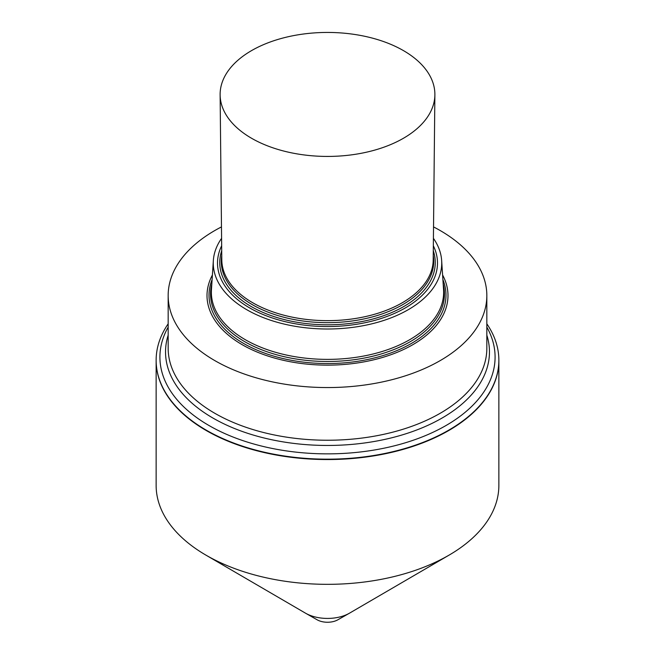 <?xml version="1.0" encoding="UTF-8"?>
<svg xmlns="http://www.w3.org/2000/svg" width="655" height="655" viewBox="0 0 655 655"><rect width="100%" height="100%" fill="white"/><g stroke="black" fill="none" stroke-linecap="round" stroke-linejoin="round"><path stroke-width="0.98" d="M337.923 619.761A14.737 8.507 180 0 1 337.849 619.802L349.361 613.252A31.145 17.98 180 0 0 349.524 613.154A31.145 17.98 0 0 0 349.631 613.096L449.264 555.014A171.364 98.938 0 0 1 448.675 555.35A171.364 98.938 180 0 1 205.736 555.014A171.364 98.938 180 0 1 156.136 485.396L156.136 360.618A171.364 98.938 180 0 0 261.918 452.024A171.364 98.938 180 0 0 448.675 430.572A171.364 98.938 0 0 0 498.864 360.618A171.364 98.938 0 0 1 448.675 430.572A171.364 98.938 180 0 1 261.918 452.024A171.364 98.938 180 0 1 156.136 360.618A171.364 98.938 180 0 1 156.136 360.43M449.264 555.014A171.364 98.938 0 0 0 498.864 485.396L498.864 360.618A171.364 98.938 0 0 0 498.864 360.43M498.864 360.618L498.864 360.242A171.364 98.938 0 0 1 448.675 430.196A171.364 98.938 180 0 1 261.918 451.647A171.364 98.938 180 0 1 156.136 360.242A171.364 98.938 180 0 1 168.163 323.824M498.864 360.242A171.364 98.938 0 0 0 486.837 323.824M168.163 327.115A167.59 96.76 180 0 0 239.861 439.579A167.59 96.76 180 0 0 446.006 425.521A167.59 96.76 0 0 0 486.837 327.115M486.837 335.172A161.965 93.509 0 0 1 442.027 418.07A161.965 93.509 180 0 1 252.29 434.764A161.965 93.509 180 0 1 168.163 335.172M486.837 295.569A159.337 91.987 0 0 1 440.168 360.618A159.337 91.987 180 0 1 266.528 380.555A159.337 91.987 180 0 1 168.163 295.569L168.163 348.255A159.337 91.987 180 0 0 266.528 433.242A159.337 91.987 180 0 0 440.168 413.297A159.337 91.987 0 0 0 486.837 348.255L486.837 295.569A159.337 91.987 0 0 0 433.528 226.908M168.163 295.569A159.337 91.987 180 0 1 214.832 230.519A159.337 91.987 0 0 1 221.472 226.908M212.408 274.977A120.495 69.569 180 0 0 265.242 355.133A120.495 69.569 180 0 0 412.699 344.759A120.495 69.569 0 0 0 442.592 274.977M212.105 279.611A118.489 68.407 180 0 0 269.95 354.936A118.489 68.407 180 0 0 411.283 343.515A118.489 68.407 0 0 0 442.895 279.611M443.173 283.967A116.967 67.531 0 0 1 410.202 341.714A116.967 67.531 180 0 1 274.846 354.257A116.967 67.531 180 0 1 211.827 283.967M441.658 260.584A114.24 65.959 0 0 1 408.278 309.684A114.24 65.959 180 0 1 281.814 323.496A114.24 65.959 180 0 1 213.342 260.584L211.442 289.821A116.132 67.047 180 0 0 281.06 353.782A116.132 67.047 180 0 0 409.621 339.74A116.132 67.047 0 0 0 443.558 289.821L441.658 260.584A114.24 65.959 0 0 0 433.413 238.33M213.342 260.584A114.24 65.959 180 0 1 221.586 238.33M221.66 245.764A109.991 63.502 180 0 0 271.85 317.822A109.991 63.502 180 0 0 405.273 307.948A109.991 63.502 0 0 0 433.34 245.764M221.718 250.742A107.756 62.209 180 0 0 276.934 317.528A107.756 62.209 180 0 0 403.693 306.581A107.756 62.209 0 0 0 433.283 250.742M433.242 255.475A106.225 61.324 0 0 1 402.612 304.698A106.225 61.324 180 0 1 282.199 316.807A106.225 61.324 180 0 1 221.758 255.475M220.121 94.803L221.808 259.986A105.692 61.021 180 0 0 287.34 316.07A105.692 61.021 180 0 0 402.235 302.774A105.692 61.021 0 0 0 433.192 259.986L434.879 94.803A107.387 61.996 0 0 0 368.888 37.229A107.387 61.996 0 0 0 251.569 50.599A107.387 61.996 180 0 0 220.121 94.803A107.387 61.996 180 0 0 286.702 151.78A107.387 61.996 180 0 0 403.431 138.27A107.387 61.996 0 0 0 434.879 94.803M337.849 619.802A14.737 8.507 180 0 1 317.151 619.802L305.639 613.252A31.145 17.98 180 0 1 305.369 613.096L205.736 555.014M349.361 613.252A31.145 17.98 180 0 1 305.639 613.252"/></g></svg>
